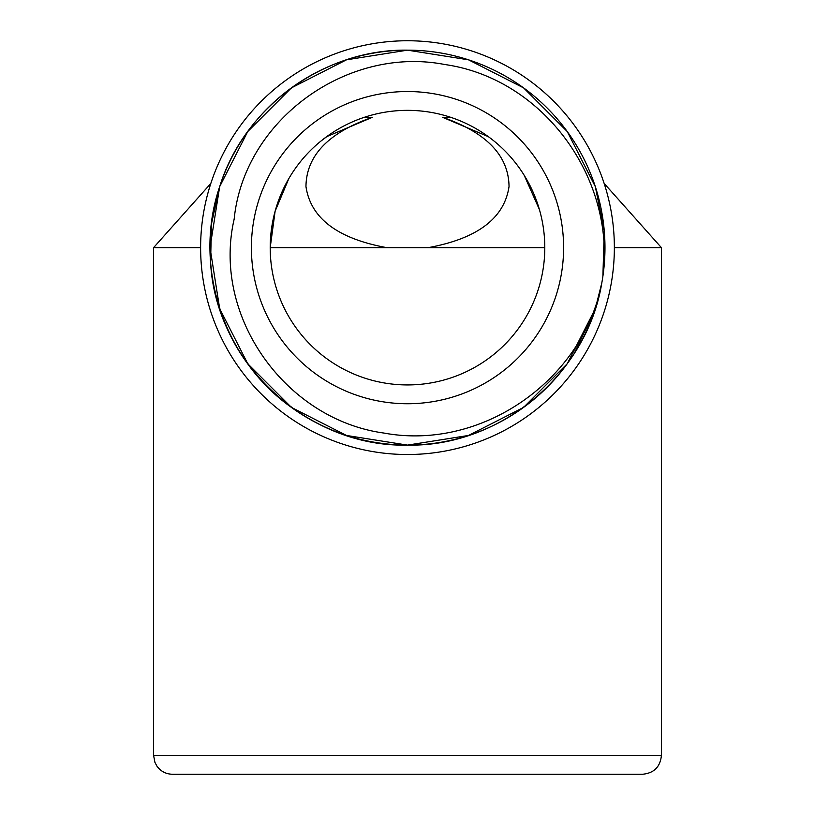 <?xml version="1.0" encoding="UTF-8"?>
<svg xmlns="http://www.w3.org/2000/svg" width="815" height="815" viewBox="0 0 815 815"><rect width="100%" height="100%" fill="white"/><g stroke="black" fill="none" stroke-linecap="round" stroke-linejoin="round"><path stroke-width="1.22" d="M386.748 247.638C337.583 238.632 310.658 218.267 305.961 186.543C306.338 155.665 328.455 132.601 372.323 117.34L364.224 117.34M450.777 117.34L442.677 117.34C486.514 132.57 508.631 155.624 509.039 186.513C504.393 218.237 477.468 238.612 428.252 247.638M234.16 219.143C211.666 316.597 285.841 419.694 383.967 433.06C481.655 451.164 583 380.279 601.786 283.039L595.317 308.661L567.26 363.714L523.576 407.398L468.523 435.454L407.5 445.112L346.477 435.454L291.424 407.398L247.74 363.714L219.683 308.661L210.015 247.638L219.683 186.615L247.74 131.561L291.424 87.867L346.477 59.821L407.5 50.153L468.523 59.821L523.576 87.867L567.26 131.561L595.317 186.615L604.261 230.798L602.886 276.295C615.743 178.241 543.034 78.434 444.705 64.507C347.536 45.569 244.072 119.611 234.16 219.143M601.786 283.039A197.485 197.485 0 0 0 602.886 276.295L604.261 230.798L595.317 186.615L567.26 131.561L523.576 87.867L468.523 59.821L407.5 50.153L468.523 59.821L523.576 87.867L567.26 131.561L595.317 186.615L604.261 230.798L602.886 276.295L604.261 230.798L595.317 186.615L567.26 131.561L523.576 87.867L468.523 59.821L407.5 50.153L468.523 59.821L523.576 87.867L567.26 131.561L595.317 186.615L604.261 230.798L602.886 276.295L604.261 230.798L595.317 186.615L567.26 131.561L523.576 87.867L468.523 59.821L407.5 50.153L468.523 59.821L523.576 87.867L567.26 131.561L595.317 186.615L604.261 230.798L602.886 276.295L604.261 230.798L595.317 186.615L567.26 131.561L523.576 87.867L468.523 59.821L407.5 50.153C324.105 48.89 244.256 106.908 219.683 186.615C206.847 227.293 206.847 267.972 219.683 308.661C244.256 388.368 324.105 446.376 407.5 445.112C324.105 446.376 244.256 388.368 219.683 308.661C206.847 267.972 206.847 227.293 219.683 186.615C244.256 106.908 324.105 48.89 407.5 50.153C324.105 48.89 244.256 106.908 219.683 186.615C206.847 227.293 206.847 267.972 219.683 308.661C244.256 388.368 324.105 446.376 407.5 445.112C364.835 444.756 326.143 432.184 291.424 407.398C223.208 359.405 192.717 265.537 219.683 186.615C244.256 106.908 324.105 48.89 407.5 50.153C324.105 48.89 244.256 106.908 219.683 186.615C206.847 227.293 206.847 267.972 219.683 308.661C244.256 388.368 324.105 446.376 407.5 445.112C364.835 444.756 326.143 432.184 291.424 407.398C223.208 359.405 192.717 265.537 219.683 186.615C244.256 106.908 324.105 48.89 407.5 50.153C324.105 48.89 244.256 106.908 219.683 186.615C192.717 265.537 223.208 359.405 291.424 407.398C326.143 432.184 364.835 444.756 407.5 445.112C500.216 447.078 587.126 374.136 601.786 283.039L595.317 308.661L567.26 363.714L523.576 407.398L468.523 435.454L407.5 445.112L468.523 435.454L523.576 407.398L567.26 363.714L595.317 308.661L601.786 283.039L595.317 308.661L567.26 363.714L523.576 407.398L468.523 435.454L407.5 445.112L468.523 435.454L523.576 407.398L567.26 363.714L595.317 308.661L601.786 283.039L595.317 308.661L567.26 363.714L523.576 407.398L468.523 435.454L407.5 445.112L468.523 435.454L523.576 407.398L567.26 363.714L595.317 308.661L601.786 283.039L595.317 308.661L567.26 363.714L523.576 407.398L468.523 435.454L407.5 445.112C307.5 447.486 215.883 362.451 210.606 262.807L211.431 224.043L219.683 186.615L247.74 131.561L291.424 87.867L346.477 59.821L407.5 50.153L468.523 59.821L523.576 87.867L567.26 131.561L595.317 186.615L604.261 230.798L602.886 276.295A197.485 197.485 0 0 0 414.285 50.275A197.485 197.485 0 0 0 211.238 269.551A197.485 197.485 0 0 0 601.786 283.039L595.317 308.661L574.381 353.221M407.5 454.515A206.888 206.888 0 0 0 513.542 69.998A206.888 206.888 0 0 0 208.059 192.635A206.888 206.888 0 0 0 407.5 454.515M200.612 247.638L153.597 247.638L210.81 183.477L210.239 185.26M642.597 774.25L172.403 774.25C165.914 774.077 160.759 771.377 156.928 766.131L154.921 762.361L153.597 755.444L661.403 755.444C660.293 766.864 654.017 773.14 642.597 774.25M407.5 403.741A156.103 156.103 0 0 1 272.312 169.581A156.103 156.103 0 0 1 542.688 169.581A156.103 156.103 0 0 1 407.5 403.741M288.816 178.607L275.113 211.248L270.203 247.638L544.797 247.638M326.734 136.625L372.323 117.34M442.677 117.34L488.348 136.665M604.251 183.609L605.209 186.706M407.5 384.935A137.297 137.297 0 0 0 526.398 178.984A137.297 137.297 0 0 0 288.602 178.984A137.297 137.297 0 0 0 407.5 384.935M539.398 209.506L524.208 175.327M412.899 110.443L402.101 110.443M328.669 135.229L321.059 140.964M614.388 247.638L661.403 247.638L661.403 755.444M153.597 247.638L153.597 755.444M604.282 183.579L661.403 247.638"/></g></svg>
